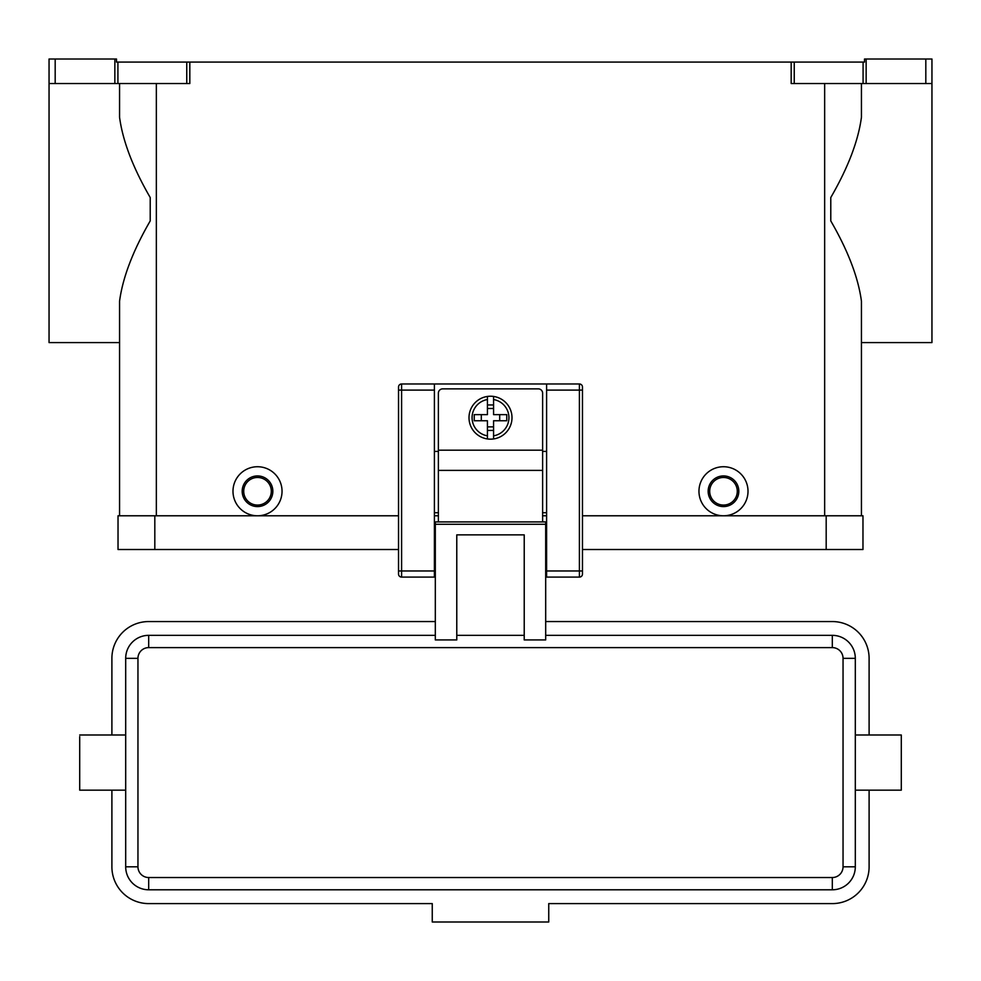 <?xml version="1.0" encoding="UTF-8"?>
<svg xmlns="http://www.w3.org/2000/svg" width="981" height="981" viewBox="0 0 981 981"><rect width="100%" height="100%" fill="white"/><g stroke="black" fill="none" stroke-linecap="round" stroke-linejoin="round"><path stroke-width="1.47" d="M490.5 396.226A21.459 21.459 0 0 1 493.566 396.447L493.566 414.632L506.772 414.632L506.772 420.763L493.566 420.763L493.566 438.936A21.459 21.459 0 0 1 487.434 438.936L487.434 420.763L474.228 420.763L474.228 414.632L487.434 414.632L487.434 396.447A21.459 21.459 0 0 1 490.5 396.226M541.353 390.131A4.292 4.292 0 0 1 542.616 393.16L542.616 450.181L438.384 450.181L438.384 393.16A4.292 4.292 0 0 1 442.676 388.868L538.324 388.868A4.292 4.292 0 0 1 541.353 390.131M582.469 574.032A3.066 3.066 0 0 1 579.403 577.11A3.066 3.066 0 0 0 582.469 574.032L582.469 387.041A3.066 3.066 0 0 0 581.574 384.871A3.066 3.066 0 0 1 582.469 387.041M398.531 574.032A3.066 3.066 0 0 0 401.597 577.098L401.597 383.976A3.066 3.066 0 0 0 398.531 387.041L398.531 574.032A3.066 3.066 0 0 0 401.597 577.098L434.399 577.098L434.399 383.976L579.403 383.976A3.066 3.066 0 0 1 581.574 384.871M435.319 542.763L434.399 542.763M546.601 542.763L545.681 542.763M435.319 635.345L148.683 635.345A22.992 22.992 0 0 0 125.691 658.349L125.691 866.812A22.992 22.992 0 0 0 148.683 889.792L832.317 889.792A22.992 22.992 0 0 0 855.309 866.812L855.309 790.171L901.294 790.171L901.294 734.99L855.309 734.99L855.309 658.349A22.992 22.992 0 0 0 832.317 635.345L545.681 635.345M855.309 790.171L855.309 734.99M125.691 790.171L79.706 790.171L79.706 736.559M524.222 635.345L456.778 635.345M545.681 524.283L545.681 639.931L524.222 639.931L524.222 534.866L456.778 534.866L456.778 639.931L435.319 639.931L435.319 521.917L545.681 521.917L545.681 524.283L435.319 524.283M723.488 506.588A15.328 15.328 0 0 0 738.816 491.26A15.328 15.328 0 0 0 723.488 475.932A15.328 15.328 0 0 0 708.159 491.26A15.328 15.328 0 0 0 723.488 506.588M723.488 505.068A13.795 13.795 0 0 0 737.283 491.26A13.795 13.795 0 0 0 723.488 477.477A13.795 13.795 0 0 0 709.692 491.26A13.795 13.795 0 0 0 723.488 505.068M723.488 466.735A24.525 24.525 0 0 1 748.013 491.26A24.525 24.525 0 0 1 723.488 515.785A24.525 24.525 0 0 1 698.963 491.26A24.525 24.525 0 0 1 723.488 466.735M257.512 475.932A15.328 15.328 0 0 1 272.841 491.26A15.328 15.328 0 0 1 257.512 506.588A15.328 15.328 0 0 1 242.184 491.26A15.328 15.328 0 0 1 257.512 475.932M257.512 477.477A13.795 13.795 0 0 1 271.308 491.26A13.795 13.795 0 0 1 257.512 505.068A13.795 13.795 0 0 1 243.717 491.26A13.795 13.795 0 0 1 257.512 477.477M257.512 466.735A24.525 24.525 0 0 1 282.038 491.26A24.525 24.525 0 0 1 257.512 515.785A24.525 24.525 0 0 1 232.988 491.26A24.525 24.525 0 0 1 257.512 466.735M931.95 209.223L931.95 59.007L925.819 59.007L925.819 83.532L931.95 83.532M931.95 209.235L931.95 342.59L861.441 342.59L861.441 515.785L861.441 301.204C858.265 277.513 848.05 250.756 830.784 220.933L830.784 197.524C848.05 167.702 858.265 140.945 861.441 117.254L861.441 83.532M119.559 83.532L119.559 117.254C122.735 140.945 132.95 167.702 150.216 197.524L150.216 220.933C132.95 250.756 122.735 277.513 119.559 301.192M49.05 209.223L49.05 83.532L55.181 83.532L55.181 59.007L49.05 59.007L49.05 83.532M188.229 62.073L186.758 62.073L186.758 83.532L189.824 83.532L189.824 62.073L188.229 62.073M189.824 62.073L791.177 62.073L791.177 83.532L925.819 83.532M866.149 83.532L866.149 59.007L864.506 59.007L864.506 62.073L791.177 62.073M114.851 59.007L114.851 83.532L117.916 83.532L117.916 62.073L116.494 62.073L116.494 59.007L55.181 59.007M117.916 62.073L186.758 62.073M866.149 59.007L925.819 59.007M119.559 301.204L119.559 515.785L119.559 342.59L49.05 342.59L49.05 209.235M186.758 83.532L117.916 83.532M114.851 83.532L55.181 83.532M843.047 866.812L855.309 866.812L855.309 658.349L843.047 658.349L843.047 866.812A10.73 10.73 0 0 1 832.317 877.529L148.683 877.529L148.683 889.792M435.319 621.549L148.683 621.562A36.788 36.788 0 0 0 111.895 658.349L111.895 734.99M111.895 790.171L111.895 866.812A36.788 36.788 0 0 0 148.683 903.599L432.253 903.599L432.253 921.993L548.747 921.993L548.747 903.599L832.317 903.599A36.788 36.788 0 0 0 869.105 866.812L869.105 790.171M869.105 734.99L869.105 658.349A36.788 36.788 0 0 0 832.317 621.562L545.681 621.549M542.616 521.917L542.616 450.193M438.384 450.193L438.384 521.917M499.697 420.763L499.697 414.632M481.303 414.632L481.303 420.763M493.566 396.447L493.566 399.549A18.394 18.394 0 0 1 493.566 435.834L493.566 438.936A21.459 21.459 0 0 0 493.566 396.447A21.459 21.459 0 0 1 493.566 438.936M487.434 399.549L487.434 396.447A21.459 21.459 0 0 0 487.434 438.936L487.434 435.834A18.394 18.394 0 0 1 487.434 399.549M487.434 404.957L493.566 404.957M493.566 408.488L487.434 408.488M493.566 430.426L487.434 430.426M487.434 426.882L493.566 426.882M826.186 549.507L862.973 549.507L862.973 515.785L826.186 515.785L826.186 549.507L582.469 549.507M398.531 515.785L118.027 515.785L118.027 549.507L398.531 549.507M434.399 515.785L438.384 515.785M542.616 515.785L546.601 515.785M582.469 515.785L826.186 515.785M398.531 387.041A3.066 3.066 0 0 1 401.597 383.976L434.399 383.976M546.601 383.976L546.601 577.098L579.403 577.098L579.403 570.967L582.469 570.967M546.601 512.72L542.616 512.72M438.384 512.72L434.399 512.72M438.384 451.407L434.399 451.407M546.601 451.407L542.616 451.407M579.403 383.976L579.403 390.107L582.469 390.107M434.399 390.107L398.531 390.107M398.531 570.967L434.399 570.967M832.317 635.345L832.317 647.607A10.73 10.73 0 0 1 843.047 658.337M148.683 877.529A10.73 10.73 0 0 1 137.953 866.812L137.953 658.349A10.73 10.73 0 0 1 148.683 647.607L148.683 635.345M148.683 647.607L832.317 647.607M137.953 866.812L125.691 866.812M137.953 658.349L125.691 658.349M832.317 889.792L832.317 877.529M794.242 83.532L794.242 62.073M863.084 62.073L863.084 83.532M824.653 515.785L824.653 83.532M156.347 515.785L156.347 83.532M438.384 470.377L542.616 470.377M154.814 515.785L154.814 549.507M546.601 570.967L579.403 570.967L579.403 390.107L546.601 390.107M434.399 558.704L435.319 558.704M545.681 558.704L546.601 558.704M125.691 734.99L79.706 734.99"/></g></svg>
